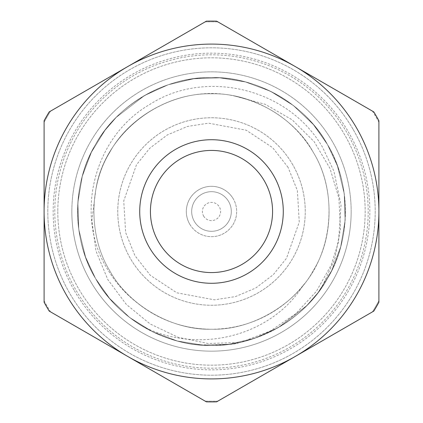 <?xml version="1.0" encoding="UTF-8"?>
<svg xmlns="http://www.w3.org/2000/svg" width="423" height="423" viewBox="0 0 423 423"><rect width="100%" height="100%" fill="white"/><g stroke="black" fill="none" stroke-linecap="round" stroke-linejoin="round"><path stroke-width="0.32" stroke-dasharray="2.12 1.59" d="M292.684 164.626A93.747 93.747 0 0 0 164.626 130.316A93.747 93.747 0 0 0 130.316 258.374A93.747 93.747 0 0 0 258.374 292.684A93.747 93.747 0 0 0 292.684 164.626A93.747 93.747 0 0 0 164.626 130.316A93.747 93.747 0 0 0 130.316 258.374A93.747 93.747 0 0 0 258.374 292.684A93.747 93.747 0 0 0 292.684 164.626A93.747 93.747 0 0 1 258.374 292.684A93.747 93.747 0 0 1 130.316 258.374M368.19 211.5A156.69 156.69 0 0 1 211.5 368.19A156.69 156.69 0 0 1 54.81 211.5A156.69 156.69 0 0 1 211.5 54.81A156.69 156.69 0 0 1 368.19 211.5M44.098 257.485L44.098 211.5A167.402 167.402 0 0 0 211.5 378.902A167.402 167.402 0 0 0 378.902 211.5L378.902 246.049M57.819 211.5A153.681 153.681 0 0 0 211.5 365.181A153.681 153.681 0 0 0 365.181 211.5A153.681 153.681 0 0 0 211.5 57.819A153.681 153.681 0 0 0 57.819 211.5A153.681 153.681 0 0 0 211.5 365.181A153.681 153.681 0 0 0 365.181 211.5A153.681 153.681 0 0 0 211.5 57.819A153.681 153.681 0 0 0 57.819 211.5M272.571 211.5A61.071 61.071 0 0 0 211.5 150.429A61.071 61.071 0 0 0 150.429 211.5A61.071 61.071 0 0 0 211.5 272.571A61.071 61.071 0 0 0 272.571 211.5M327.481 144.539C306.083 104.841 256.581 76.256 211.5 77.578C166.419 76.256 116.917 104.841 95.519 144.539C71.836 182.916 71.836 240.084 95.519 278.461A133.922 133.922 0 0 1 144.539 95.519A133.922 133.922 0 0 1 327.481 144.539L313.427 124.632L293.335 105.486L270.551 91.299L245.573 81.983L219.801 77.843L193.718 78.763L168.306 84.732L144.539 95.519L116.351 117.256L104.93 130.395L91.405 152.232L82.3 176.248L77.869 202.628L78.773 229.361L85.573 257.084L95.519 278.461C116.917 318.159 166.419 346.744 211.5 345.422C256.581 346.744 306.083 318.159 327.481 278.461C351.164 240.084 351.164 182.916 327.481 144.539C306.083 104.841 256.581 76.256 211.5 77.578C166.419 76.256 116.917 104.841 95.519 144.539C71.836 182.916 71.836 240.084 95.519 278.461L109.573 298.368L129.665 317.514L152.449 331.701L177.427 341.017L203.199 345.157L229.282 344.237L254.694 338.268L278.461 327.481L306.649 305.744L318.07 292.605L331.595 270.768L340.7 246.752L345.131 220.372L344.227 193.639L337.427 165.916L327.481 144.539L313.427 124.632L293.335 105.486L270.551 91.299L245.573 81.983L219.801 77.843L193.718 78.763L168.306 84.732L144.539 95.519L116.351 117.256L104.93 130.395L91.405 152.232L82.3 176.248L77.869 202.628L78.773 229.361L85.573 257.084L95.519 278.461C116.917 318.159 166.419 346.744 211.5 345.422C256.581 346.744 306.083 318.159 327.481 278.461C351.164 240.084 351.164 182.916 327.481 144.539C306.083 104.841 256.581 76.256 211.5 77.578C166.419 76.256 116.917 104.841 95.519 144.539C71.836 182.916 71.836 240.084 95.519 278.461L109.573 298.368L129.665 317.514L152.449 331.701L177.427 341.017L203.199 345.157L229.282 344.237L254.694 338.268L278.461 327.481L306.649 305.744L318.07 292.605L331.595 270.768L340.7 246.752L345.131 220.372L344.227 193.639L337.427 165.916L327.481 144.539L313.427 124.632L293.335 105.486L270.551 91.299L245.573 81.983L219.801 77.843L193.718 78.763L168.306 84.732L144.539 95.519L116.351 117.256L104.93 130.395L91.405 152.232L82.3 176.248L77.869 202.628L78.773 229.361L85.573 257.084L95.519 278.461C116.917 318.159 166.419 346.744 211.5 345.422C256.581 346.744 306.083 318.159 327.481 278.461C351.164 240.084 351.164 182.916 327.481 144.539C306.083 104.841 256.581 76.256 211.5 77.578C166.419 76.256 116.917 104.841 95.519 144.539C71.836 182.916 71.836 240.084 95.519 278.461L109.573 298.368L129.665 317.514L152.449 331.701L177.427 341.017L203.199 345.157L229.282 344.237L254.694 338.268L278.461 327.481L306.649 305.744L318.07 292.605L331.595 270.768L340.7 246.752L345.131 220.372L344.227 193.639L337.427 165.916L327.481 144.539L313.427 124.632L293.335 105.486L270.551 91.299L245.573 81.983L219.801 77.843L193.718 78.763L168.306 84.732L144.539 95.519L116.351 117.256L104.93 130.395L91.405 152.232L82.3 176.248L77.869 202.628L78.773 229.361L85.573 257.084L95.519 278.461C116.917 318.159 166.419 346.744 211.5 345.422C256.581 346.744 306.083 318.159 327.481 278.461C351.164 240.084 351.164 182.916 327.481 144.539C306.083 104.841 256.581 76.256 211.5 77.578C166.419 76.256 116.917 104.841 95.519 144.539C71.836 182.916 71.836 240.084 95.519 278.461L109.573 298.368L129.665 317.514L152.449 331.701L177.427 341.017L203.199 345.157L229.282 344.237L254.694 338.268L278.461 327.481L306.649 305.744L318.07 292.605L331.595 270.768L340.7 246.752L345.131 220.372L344.227 193.639L337.427 165.916L327.481 144.539L313.427 124.632L293.335 105.486L270.551 91.299L245.573 81.983L219.801 77.843L193.718 78.763L168.306 84.732L144.539 95.519L116.351 117.256L104.93 130.395L91.405 152.232L82.3 176.248L77.869 202.628L78.773 229.361L85.573 257.084L95.519 278.461C116.917 318.159 166.419 346.744 211.5 345.422C256.581 346.744 306.083 318.159 327.481 278.461C351.164 240.084 351.164 182.916 327.481 144.539C306.083 104.841 256.581 76.256 211.5 77.578C166.419 76.256 116.917 104.841 95.519 144.539C71.836 182.916 71.836 240.084 95.519 278.461L109.573 298.368L129.665 317.514L152.449 331.701L177.427 341.017L203.199 345.157L229.282 344.237L254.694 338.268L278.461 327.481L306.649 305.744L318.07 292.605L331.595 270.768L340.7 246.752L345.131 220.372L344.227 193.639L337.427 165.916L327.481 144.539L313.427 124.632L293.335 105.486L270.551 91.299L245.573 81.983L219.801 77.843L193.718 78.763L168.306 84.732L144.539 95.519L116.351 117.256L104.93 130.395L91.405 152.232L82.3 176.248L77.869 202.628L78.773 229.361L85.573 257.084L95.519 278.461A133.922 133.922 0 0 0 278.461 327.481A133.922 133.922 0 0 0 327.481 144.539A133.922 133.922 0 0 0 144.539 95.519A133.922 133.922 0 0 0 95.519 278.461C102.445 289.951 118.387 316.193 157.61 334.101C173.277 340.489 186.881 344.047 198.419 344.782C222.826 345.274 236.468 344.502 239.339 342.477L208.063 343.492L178.083 337.29L150.139 323.965L126.297 304.386L107.812 279.592L95.963 250.987L91.876 220.362L95.831 189.62C103.878 136.328 157.16 92.505 211.5 93.779C251.125 92.616 294.641 117.742 313.448 152.64C334.265 186.374 334.265 236.626 313.448 270.36C294.641 305.258 251.125 330.384 211.5 329.221C171.875 330.384 128.359 305.258 109.552 270.36C88.735 236.626 88.735 186.374 109.552 152.64C128.359 117.742 171.875 92.616 211.5 93.779C251.125 92.616 294.641 117.742 313.448 152.64C334.265 186.374 334.265 236.626 313.448 270.36C294.641 305.258 251.125 330.384 211.5 329.221C171.875 330.384 128.359 305.258 109.552 270.36C88.735 236.626 88.735 186.374 109.552 152.64C128.359 117.742 171.875 92.616 211.5 93.779C251.125 92.616 294.641 117.742 313.448 152.64C334.265 186.374 334.265 236.626 313.448 270.36C294.641 305.258 251.125 330.384 211.5 329.221C171.875 330.384 128.359 305.258 109.552 270.36C88.735 236.626 88.735 186.374 109.552 152.64C128.359 117.742 171.875 92.616 211.5 93.779C251.125 92.616 294.641 117.742 313.448 152.64C334.265 186.374 334.265 236.626 313.448 270.36C294.641 305.258 251.125 330.384 211.5 329.221C171.875 330.384 128.359 305.258 109.552 270.36C88.735 236.626 88.735 186.374 109.552 152.64C128.359 117.742 171.875 92.616 211.5 93.779C251.125 92.616 294.641 117.742 313.448 152.64C334.265 186.374 334.265 236.626 313.448 270.36C294.641 305.258 251.125 330.384 211.5 329.221C171.875 330.384 128.359 305.258 109.552 270.36C88.735 236.626 88.735 186.374 109.552 152.64C128.359 117.742 171.875 92.616 211.5 93.779C251.125 92.616 294.641 117.742 313.448 152.64C337.861 192.031 332.922 251.167 303.159 285.372C270.101 337.707 196.589 354.374 142.234 326.117C164.373 339.077 187.463 345.512 211.5 345.422C256.581 346.744 306.083 318.159 327.481 278.461C351.164 240.084 351.164 182.916 327.481 144.539A133.922 133.922 0 0 1 241.718 341.969C279.74 332.097 308.33 310.926 327.481 278.461C351.164 240.084 351.164 182.916 327.481 144.539M142.234 326.117A133.922 133.922 0 0 1 95.519 278.461C116.917 318.159 166.419 346.744 211.5 345.422C252.795 346.405 298.453 322.923 321.681 287.624C301.239 316.42 273.792 334.704 239.339 342.477M241.718 341.969L270.434 330.939L295.762 313.755L316.372 291.352L331.246 264.967L338.516 241.834L341.049 205.107L333.9 171.156L322.601 147.357C288.28 87.852 205.07 68.579 149.716 104.486C92.426 137.597 73.977 217.723 108.568 270.926C116.33 283.664 126.472 294.768 138.998 304.243A117.721 117.721 0 0 0 303.159 285.372M74.369 290.67A158.345 158.345 0 0 0 290.67 348.631A158.345 158.345 0 0 0 348.631 132.33A158.345 158.345 0 0 0 132.33 74.369A158.345 158.345 0 0 0 74.369 290.67M353.268 129.65A163.701 163.701 0 0 1 293.351 353.268A163.701 163.701 0 0 1 69.732 293.351A163.701 163.701 0 0 1 129.65 69.732A163.701 163.701 0 0 1 353.268 129.65A163.701 163.701 0 0 1 293.351 353.268A163.701 163.701 0 0 1 69.732 293.351A163.701 163.701 0 0 1 129.65 69.732A163.701 163.701 0 0 1 353.268 129.65A163.701 163.701 0 0 1 293.351 353.268A163.701 163.701 0 0 1 69.732 293.351A163.701 163.701 0 0 1 129.65 69.732A163.701 163.701 0 0 1 353.268 129.65M378.902 122.3A189.684 189.684 0 0 0 375.772 116.658A189.684 189.684 0 0 1 378.902 122.3L378.902 300.7A189.684 189.684 0 0 1 372.452 311.873L217.951 401.078A189.684 189.684 0 0 1 205.049 401.078L50.549 311.873A189.684 189.684 0 0 1 47.228 306.342A189.684 189.684 0 0 0 50.549 311.873M189.694 224.09A25.179 25.179 0 0 0 224.09 233.306A25.179 25.179 0 0 0 233.306 198.91A25.179 25.179 0 0 1 224.09 233.306A25.179 25.179 0 0 1 189.694 224.09A25.179 25.179 0 0 1 198.91 189.694A25.179 25.179 0 0 1 233.306 198.91A25.179 25.179 0 0 0 198.91 189.694A25.179 25.179 0 0 0 189.694 224.09M205.049 401.078A189.684 189.684 0 0 0 217.951 401.078M372.452 311.873A189.684 189.684 0 0 0 378.902 300.7M44.098 300.7A189.684 189.684 0 0 0 47.228 306.342A189.684 189.684 0 0 1 44.098 300.7L44.098 122.3A189.684 189.684 0 0 1 50.549 111.127L205.049 21.922A189.684 189.684 0 0 1 217.951 21.922L372.452 111.127A189.684 189.684 0 0 1 375.772 116.658A189.684 189.684 0 0 0 372.452 111.127M194.337 221.409A19.823 19.823 0 0 0 221.409 228.663A19.823 19.823 0 0 0 228.663 201.591A19.823 19.823 0 0 0 201.591 194.337A19.823 19.823 0 0 0 194.337 221.409A19.823 19.823 0 0 0 221.409 228.663A19.823 19.823 0 0 0 228.663 201.591A19.823 19.823 0 0 0 201.591 194.337A19.823 19.823 0 0 0 194.337 221.409M203.611 216.053A9.105 9.105 0 0 0 216.053 219.389A9.105 9.105 0 0 0 219.389 206.947A9.105 9.105 0 0 0 206.947 203.611A9.105 9.105 0 0 0 203.611 216.053M378.902 143.164L378.902 211.5A167.402 167.402 0 0 0 211.5 44.098A167.402 167.402 0 0 0 44.098 211.5L44.098 120.751A190.419 190.419 0 0 1 49.205 111.899L127.799 66.522A167.402 167.402 0 0 0 127.799 356.478L206.387 401.85A190.419 190.419 0 0 0 216.613 401.85L373.795 311.101A190.419 190.419 0 0 0 378.902 302.249A190.419 190.419 0 0 1 373.795 311.101L295.201 356.478A167.402 167.402 0 0 0 378.902 211.5L378.902 302.249A190.419 190.419 0 0 1 373.795 311.101L216.613 401.85A190.419 190.419 0 0 1 206.387 401.85L127.799 356.478A167.402 167.402 0 0 0 295.201 356.478L216.613 401.85A190.419 190.419 0 0 1 206.387 401.85L49.205 311.101A190.419 190.419 0 0 1 44.098 302.249L44.098 211.5A167.402 167.402 0 0 0 127.799 356.478L49.205 311.101A190.419 190.419 0 0 1 44.098 302.249A190.419 190.419 0 0 0 49.205 311.101L127.799 356.478A167.402 167.402 0 0 0 378.902 211.5A167.402 167.402 0 0 0 295.201 66.522L373.795 111.899A190.419 190.419 0 0 1 378.902 120.751L378.902 131.902M351.159 211.5A139.659 139.659 0 0 1 211.5 351.159A139.659 139.659 0 0 1 71.841 211.5A139.659 139.659 0 0 0 211.5 351.159A139.659 139.659 0 0 0 351.159 211.5A139.659 139.659 0 0 0 211.5 71.841A139.659 139.659 0 0 0 71.841 211.5A139.659 139.659 0 0 1 211.5 71.841A139.659 139.659 0 0 1 351.159 211.5M378.902 302.249L378.902 211.5A167.402 167.402 0 0 0 295.201 66.522L373.795 111.899A190.419 190.419 0 0 1 378.902 120.751A190.419 190.419 0 0 0 373.795 111.899L295.201 66.522A167.402 167.402 0 0 0 127.799 66.522L206.387 21.15A190.419 190.419 0 0 1 216.613 21.15L295.201 66.522A167.402 167.402 0 0 0 127.799 66.522L206.387 21.15A190.419 190.419 0 0 1 216.613 21.15L295.201 66.522L216.613 21.15A190.419 190.419 0 0 0 206.387 21.15L127.799 66.522A167.402 167.402 0 0 0 44.098 211.5L44.098 120.751A190.419 190.419 0 0 1 49.205 111.899L127.799 66.522L49.205 111.899A190.419 190.419 0 0 0 44.098 120.751L44.098 302.249M95.831 189.62C105.977 126.8 173.277 81.676 235.352 96.222C269.964 104.381 295.994 123.188 313.448 152.64C334.265 186.374 334.265 236.626 313.448 270.36C294.641 305.258 251.125 330.384 211.5 329.221C171.875 330.384 128.359 305.258 109.552 270.36C88.735 236.626 88.735 186.374 109.552 152.64C128.359 117.742 171.875 92.616 211.5 93.779C251.125 92.616 294.641 117.742 313.448 152.64C334.265 186.374 334.265 236.626 313.448 270.36C294.641 305.258 251.125 330.384 211.5 329.221C171.875 330.384 128.359 305.258 109.552 270.36C88.735 236.626 88.735 186.374 109.552 152.64C128.359 117.742 171.875 92.616 211.5 93.779C251.125 92.616 294.641 117.742 313.448 152.64C334.265 186.374 334.265 236.626 313.448 270.36C294.641 305.258 251.125 330.384 211.5 329.221C171.875 330.384 128.359 305.258 109.552 270.36C88.735 236.626 88.735 186.374 109.552 152.64C128.359 117.742 171.875 92.616 211.5 93.779C251.125 92.616 294.641 117.742 313.448 152.64C334.265 186.374 334.265 236.626 313.448 270.36C294.641 305.258 251.125 330.384 211.5 329.221C171.875 330.384 128.359 305.258 109.552 270.36C88.735 236.626 88.735 186.374 109.552 152.64C128.359 117.742 171.875 92.616 211.5 93.779C251.125 92.616 294.641 117.742 313.448 152.64C334.265 186.374 334.265 236.626 313.448 270.36C294.641 305.258 251.125 330.384 211.5 329.221C171.875 330.384 128.359 305.258 109.552 270.36C88.735 236.626 88.735 186.374 109.552 152.64C128.359 117.742 171.875 92.616 211.5 93.779C251.125 92.616 294.641 117.742 313.448 152.64C334.265 186.374 334.265 236.626 313.448 270.36C294.641 305.258 251.125 330.384 211.5 329.221C185.348 329.226 161.179 320.904 138.998 304.243M235.352 96.222L265.253 104.307L292.14 119.809L314.167 141.689L329.966 168.37L338.892 198.012L340.483 228.996L334.699 259.304L321.681 287.624M44.098 122.3A189.684 189.684 0 0 1 50.549 111.127L127.799 66.522A167.402 167.402 0 0 1 378.902 211.5A167.402 167.402 0 0 1 127.799 356.478A167.402 167.402 0 0 1 127.799 66.522M217.951 21.922A189.684 189.684 0 0 0 205.049 21.922M288.047 167.307L272.613 147.638L246.223 130.215L208.528 123.162L187.505 126.429L167.307 134.953L149.821 148.187L136.481 164.759L123.743 200.925L125.642 232.491L134.953 255.693L150.387 275.362L176.777 292.785L214.472 299.838L235.495 296.571L255.693 288.047L273.179 274.813L286.519 258.242L299.257 222.075L297.358 190.509L288.047 167.307"/><path stroke-width="0.63" d="M139.717 211.5A71.783 71.783 0 0 1 211.5 139.717A71.783 71.783 0 0 1 283.283 211.5A71.783 71.783 0 0 1 211.5 283.283A71.783 71.783 0 0 1 139.717 211.5M272.571 211.5A61.071 61.071 0 0 0 211.5 150.429A61.071 61.071 0 0 0 150.429 211.5A61.071 61.071 0 0 0 211.5 272.571A61.071 61.071 0 0 0 272.571 211.5M205.049 401.078L50.549 311.873M372.452 311.873L217.951 401.078M378.902 122.3L378.902 300.7M378.902 131.902L378.902 143.164M378.902 246.049L378.902 302.249A190.419 190.419 0 0 1 373.795 311.101L295.201 356.478A167.402 167.402 0 0 0 295.201 66.522A167.402 167.402 0 0 0 127.799 66.522L205.049 21.922M44.098 302.249L44.098 120.751A190.419 190.419 0 0 1 49.205 111.899L127.799 66.522A167.402 167.402 0 0 0 127.799 356.478L49.205 311.101A190.419 190.419 0 0 1 44.098 302.249L44.098 257.485M217.951 21.922L372.452 111.127M44.098 300.7L44.098 122.3M127.799 356.478A167.402 167.402 0 0 0 295.201 356.478L216.613 401.85A190.419 190.419 0 0 1 206.387 401.85L127.799 356.478M127.799 66.522L206.387 21.15A190.419 190.419 0 0 1 216.613 21.15L373.795 111.899A190.419 190.419 0 0 1 378.902 120.751L378.902 302.249"/></g></svg>
